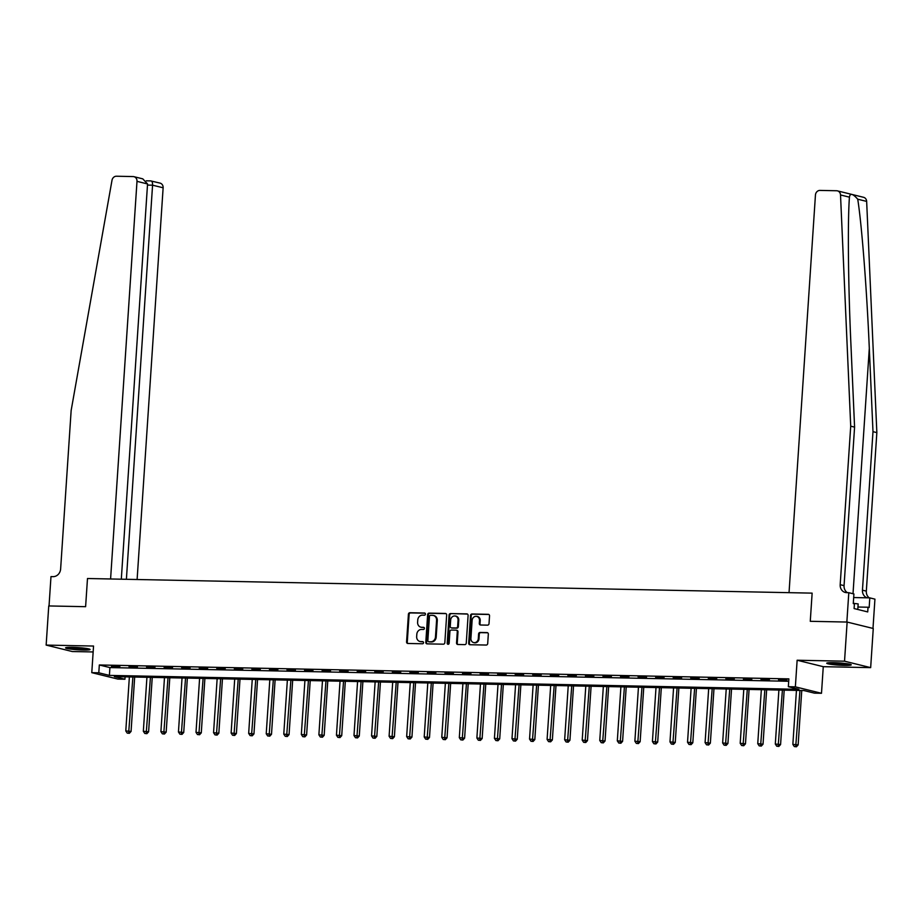 <?xml version="1.0" encoding="UTF-8"?>
<svg xmlns="http://www.w3.org/2000/svg" width="923" height="923" viewBox="0 0 923 923"><rect width="100%" height="100%" fill="white"/><g stroke="black" fill="none" stroke-linecap="round" stroke-linejoin="round"><path stroke-width="1.38" d="M425.434 614.13A1.085 0.958 -76.1 0 0 424.534 613.034L409.893 612.734A1.546 1.373 -76.1 0 0 408.416 614.245L406.57 641.912A1.546 1.373 -76.1 0 0 407.851 643.469L422.492 643.769A1.085 0.958 -76.1 0 0 422.642 641.612L420.75 641.577A4.95 4.384 -76.1 0 1 416.665 636.57L416.815 634.263A4.95 4.384 -76.1 0 1 421.546 629.44L423.449 629.474A1.085 0.958 -76.1 0 0 423.588 627.328L421.696 627.282A4.95 4.384 -76.1 0 1 417.611 622.275L417.761 619.979A4.95 4.384 -76.1 0 1 422.503 615.145L424.395 615.191A1.085 0.958 -76.1 0 0 425.434 614.13M833.481 662.679A12.287 1.108 -176.2 0 0 826.731 663.222A12.287 1.108 -176.2 0 0 844.499 665.391A12.287 1.108 -176.2 0 0 851.248 664.848A12.287 1.108 -176.2 0 0 833.481 662.679M72.317 647.323A12.287 1.108 -176.2 0 0 65.568 647.865A12.287 1.108 -176.2 0 0 83.335 650.046A12.287 1.108 -176.2 0 0 90.085 649.492A12.287 1.108 -176.2 0 0 72.317 647.323M487.54 625.148A1.546 1.373 -76.1 0 0 489.017 623.648L489.536 615.883A1.546 1.373 -76.1 0 0 488.255 614.314L471.988 613.991A1.546 1.373 -76.1 0 0 470.511 615.503L468.676 643.158A1.546 1.373 -76.1 0 0 469.945 644.727L486.213 645.05A1.546 1.373 -76.1 0 0 487.702 643.539L488.325 634.17A1.546 1.373 -76.1 0 0 487.044 632.601L480.087 632.463A1.546 1.373 -76.1 0 0 478.599 633.974L478.299 638.624A4.142 3.669 -76.1 0 1 470.915 638.474L472.126 620.268A4.142 3.669 -76.1 0 1 479.499 620.418L479.302 623.452A1.546 1.373 -76.1 0 0 480.571 625.009L487.54 625.148M788.346 686.7L795.361 686.85L821.493 693.288L814.478 693.15L803.887 690.542L114.337 676.628L124.94 679.236L117.913 679.097L91.781 672.659L98.796 672.798L109.399 675.405L798.937 689.319L788.346 686.7L788.865 678.878L99.326 664.975L98.796 672.798M872.985 628.425L874.935 599.142L869.812 597.873L869.166 607.507L868.035 607.23L867.724 611.926L854.098 608.557L854.41 603.861L853.279 603.584L853.913 593.962L848.802 592.693L846.853 622.044L810.267 621.306L847.129 622.056L844.533 661.191L797.137 660.233L795.361 686.85M91.781 672.659L93.546 646.042L46.15 645.085L48.746 605.95L85.608 606.688L87.489 578.513L812.136 593.131L810.267 621.306L812.136 593.131L789.038 592.67L815.447 195.03A4.73 4.188 -76.1 0 1 819.97 190.415L836.607 190.749A4.73 4.188 -76.1 0 1 840.518 194.961L850.718 426.172L840.184 584.686A7.88 6.992 -76.1 0 0 845.33 592.474A7.88 6.992 -76.1 0 0 846.691 592.647L848.802 592.693M446.663 615.018A1.546 1.373 -76.1 0 0 445.382 613.46L429.126 613.126A1.546 1.373 -76.1 0 0 427.637 614.637L425.803 642.293A1.546 1.373 -76.1 0 0 427.084 643.862L443.352 644.185A1.546 1.373 -76.1 0 0 444.828 642.673L446.663 615.018M450.562 613.564L466.819 613.887A1.546 1.373 -76.1 0 1 468.099 615.456L466.265 643.112A1.546 1.373 -76.1 0 1 464.777 644.623L457.82 644.485A1.546 1.373 -76.1 0 1 456.539 642.916L457.289 631.701A1.546 1.373 -76.1 0 0 456.008 630.132L451.393 630.04A1.546 1.373 -76.1 0 0 449.916 631.551L449.143 643.227A1.085 0.958 -76.1 0 1 447.205 643.193L449.074 615.064A1.546 1.373 -76.1 0 1 450.562 613.564L467.419 614.06M847.129 622.056L873.262 628.494L870.666 667.629L844.533 661.191M46.15 645.085L72.282 651.534L93.154 651.95M99.326 664.975L109.918 667.583L788.704 681.278M111.464 666.371L119.886 666.544L111.487 665.979M129.024 666.729L137.446 666.902L129.047 666.325M146.572 667.087L154.995 667.248L146.595 666.683M164.132 667.433L172.555 667.606L164.156 667.041M181.681 667.79L190.103 667.964L181.704 667.387M199.241 668.148L207.663 668.31L199.264 667.744M216.79 668.494L225.212 668.667L216.813 668.102M234.35 668.852L242.772 669.025L234.373 668.448M251.898 669.21L260.321 669.371L251.921 668.806M269.458 669.556L277.881 669.729L269.481 669.163M287.007 669.913L295.441 670.086L287.03 669.521M304.567 670.271L312.989 670.444L304.59 669.867M322.115 670.629L330.549 670.79L322.15 670.225M339.676 670.975L348.098 671.148L339.699 670.583M357.224 671.333L365.658 671.506L357.259 670.929M374.784 671.69L383.207 671.852L374.807 671.286M392.333 672.036L400.767 672.209L392.367 671.644M409.893 672.394L418.315 672.567L409.916 671.99M427.441 672.752L435.875 672.913L427.476 672.348M445.001 673.098L453.424 673.271L445.024 672.705M462.55 673.455L470.984 673.628L462.585 673.052M480.11 673.813L488.532 673.975L480.133 673.409M497.659 674.159L506.092 674.332L497.693 673.767M515.219 674.517L523.641 674.69L515.242 674.125M532.767 674.875L541.201 675.048L532.802 674.471M550.327 675.221L558.75 675.394L550.35 674.828M567.876 675.578L576.31 675.751L567.91 675.186M585.436 675.936L593.858 676.109L585.459 675.532M602.996 676.294L611.418 676.455L603.019 675.89M620.544 676.64L628.967 676.813L620.568 676.247M638.105 676.997L646.527 677.17L638.128 676.594M655.653 677.355L664.075 677.517L655.676 676.951M673.213 677.701L681.635 677.874L673.236 677.309M690.762 678.059L699.184 678.232L690.785 677.655M708.322 678.417L716.744 678.578L708.345 678.013M725.87 678.763L734.293 678.936L725.893 678.37M743.43 679.12L751.853 679.293L743.453 678.717M760.979 679.478L769.413 679.651L761.002 679.074M778.539 679.824L786.961 679.997L778.562 679.432M797.137 660.233L823.27 666.683L870.666 667.629M823.27 666.683L821.493 693.288M125.09 676.847L124.94 679.236M109.918 667.583L109.399 675.405M421.188 627.248A4.95 4.384 -76.1 0 0 422.399 627.455L421.696 627.282M424.084 627.49L422.399 627.455M420.242 641.531A4.95 4.384 -76.1 0 0 421.453 641.75L420.75 641.577M423.138 641.785L421.453 641.75M425.03 613.207L410.597 612.918A1.546 1.373 -76.1 0 0 409.12 614.418L407.285 642.085A1.546 1.373 -76.1 0 0 407.954 643.469M445.994 613.622L429.83 613.299A1.546 1.373 -76.1 0 0 428.353 614.81L426.507 642.466A1.546 1.373 -76.1 0 0 427.187 643.862M430.499 615.306A1.085 0.958 -76.1 0 0 429.46 616.368L427.845 640.643A1.085 0.958 -76.1 0 0 428.745 641.739L430.741 641.773A4.95 4.384 -76.1 0 0 435.471 636.951L436.579 620.36A4.95 4.384 -76.1 0 0 432.495 615.353L430.499 615.306M429.08 641.82A1.085 0.958 -76.1 0 0 429.449 641.912L428.745 641.739M433.706 615.56A4.95 4.384 -76.1 0 1 437.283 620.533L436.187 637.124A4.95 4.384 -76.1 0 1 431.445 641.958L429.449 641.912M456.723 630.305A1.546 1.373 -76.1 0 1 457.993 631.874L457.254 643.089A1.546 1.373 -76.1 0 0 457.923 644.485M451.266 613.737A1.546 1.373 -76.1 0 0 449.778 615.237L447.92 643.366A1.085 0.958 -76.1 0 0 448.29 644.266M458.062 620.06A4.142 3.669 -76.1 0 0 450.689 619.91L450.262 626.325A1.546 1.373 -76.1 0 0 451.543 627.894L456.158 627.986A1.546 1.373 -76.1 0 0 457.635 626.475L458.062 620.06L458.766 620.233A4.142 3.669 -76.1 0 0 455.708 616.079M451.716 627.928A1.546 1.373 -76.1 0 0 452.247 628.067L451.543 627.894M458.766 620.233L458.339 626.648A1.546 1.373 -76.1 0 1 456.862 628.159L452.247 628.067M477.156 616.426A4.142 3.669 -76.1 0 1 480.214 620.591L480.006 623.625A1.546 1.373 -76.1 0 0 480.687 625.009M473.972 642.627A4.142 3.669 -76.1 0 0 479.002 638.797L478.299 638.624M487.644 632.774L480.791 632.636A1.546 1.373 -76.1 0 0 479.302 634.147L479.002 638.797M488.855 614.487L472.703 614.164A1.546 1.373 -76.1 0 0 471.215 615.676L469.38 643.331A1.546 1.373 -76.1 0 0 470.061 644.727M129.37 676.928L125.793 730.924L131.066 731.431L134.677 677.044M128.643 733.139L127.236 733.116L129.347 733.312L128.643 733.139L132.889 676.997M127.236 733.116L125.793 730.924M131.066 731.431L129.347 733.312M137.112 579.517L163.129 187.784L152.572 185.188L147.484 185.085M126.393 579.298L152.572 185.188C152.63 182.385 152.03 180.966 150.795 180.931L160.048 183.112A4.73 4.188 103.9 0 1 163.129 187.784M49.034 605.95L85.608 606.688L87.489 578.513L110.587 578.975L136.996 181.346A4.73 4.188 -76.1 0 0 133.097 176.57L116.46 176.224A4.73 4.188 -76.1 0 0 112.006 180.262L71.152 410.458L60.63 568.96A7.88 6.992 103.9 0 1 53.084 576.644L50.984 576.598L49.034 605.95M121.305 579.194L147.553 183.954L136.996 181.346M133.916 176.674L142.777 178.854L147.553 183.954M837.426 190.865L863.559 197.303A4.73 4.188 103.9 0 1 866.651 201.399L876.85 432.622L872.985 431.664L869.304 348.34C866.835 289.787 861.77 224.577 857.732 199.206C852.806 193.565 850.048 192.884 849.437 197.164L849.414 197.464M840.518 194.961L849.437 197.164C847.568 221.07 848.214 285.207 850.902 343.806L854.583 427.13L844.06 585.632A7.88 6.992 -76.1 0 0 847.395 592.67M854.583 427.13L850.718 426.172M876.85 432.622L866.328 591.124A7.88 6.992 -76.1 0 0 869.224 597.862M867.101 597.816A7.88 6.992 -76.1 0 1 862.451 590.178L872.985 431.664M869.812 597.873L853.683 597.55M868.035 607.23L857.963 607.022M146.93 677.286L143.342 731.281L148.615 731.789L152.237 677.39M146.192 733.497L144.796 733.462L146.907 733.67L146.192 733.497L150.437 677.355M144.796 733.462L143.342 731.281M148.615 731.789L146.907 733.67M164.479 677.644L160.902 731.639L166.175 732.135L169.786 677.747M163.752 733.854L162.344 733.82L164.456 734.027L163.752 733.854L167.998 677.713M162.344 733.82L160.902 731.639M166.175 732.135L164.456 734.027M182.039 677.99L178.451 731.985L183.723 732.493L187.346 678.105M181.3 734.2L179.904 734.177L182.016 734.373L181.3 734.2L185.546 678.07M179.904 734.177L178.451 731.985M183.723 732.493L182.016 734.373M199.599 678.347L196.011 732.343L201.283 732.85L204.894 678.451M198.86 734.558L197.453 734.535L199.564 734.731L198.86 734.558L203.106 678.417M197.453 734.535L196.011 732.343M201.283 732.85L199.564 734.731M86.912 648.534A10.638 0.958 3.8 0 1 77.301 648.35A10.638 0.958 3.8 0 1 68.833 647.335M67.794 647.381A12.207 1.108 -176.2 0 0 77.209 648.488A12.207 1.108 -176.2 0 0 87.939 648.719M848.075 663.891A10.638 0.958 3.8 0 1 847.937 663.902A10.638 0.958 3.8 0 1 829.996 662.691M828.958 662.737A12.207 1.108 -176.2 0 0 849.102 664.075M857.79 609.468L858.159 603.919L853.302 603.307M217.147 678.705L213.559 732.7L218.843 733.208L222.455 678.809M216.409 734.916L215.013 734.881L217.124 735.089L216.409 734.916L220.655 678.774M215.013 734.881L213.559 732.7M218.843 733.208L217.124 735.089M234.707 679.051L231.119 733.047L236.392 733.554L240.003 679.166M233.969 735.262L232.561 735.239L234.673 735.435L233.969 735.262L238.215 679.132M232.561 735.239L231.119 733.047M236.392 733.554L234.673 735.435M252.256 679.409L248.668 733.404L253.952 733.912L257.563 679.513M251.518 735.619L250.121 735.596L252.233 735.793L251.518 735.619L255.763 679.478M250.121 735.596L248.668 733.404M253.952 733.912L252.233 735.793M269.816 679.766L266.228 733.762L271.5 734.27L275.112 679.87M269.078 735.977L267.67 735.943L269.781 736.15L269.078 735.977L273.323 679.836M267.67 735.943L266.228 733.762M271.5 734.27L269.781 736.15M287.365 680.124L283.776 734.108L289.061 734.616L292.672 680.228M286.626 736.323L285.23 736.3L287.341 736.508L286.626 736.323L290.872 680.193M285.23 736.3L283.776 734.108M289.061 734.616L287.341 736.508M304.925 680.47L301.336 734.466L306.609 734.973L310.22 680.574M304.186 736.681L302.779 736.658L304.89 736.854L304.186 736.681L308.432 680.539M302.779 736.658L301.336 734.466M306.609 734.973L304.89 736.854M322.473 680.828L318.885 734.823L324.169 735.331L327.78 680.932M321.746 737.039L320.339 737.004L322.45 737.212L321.746 737.039L325.981 680.897M320.339 737.004L318.885 734.823M324.169 735.331L322.45 737.212M340.033 681.186L336.445 735.181L341.718 735.677L345.329 681.289M339.295 737.396L337.887 737.362L339.999 737.569L339.295 737.396L343.541 681.255M337.887 737.362L336.445 735.181M341.718 735.677L339.999 737.569M357.582 681.532L353.994 735.527L359.278 736.035L362.889 681.647M356.855 737.742L355.447 737.719L357.559 737.915L356.855 737.742L361.089 681.601M355.447 737.719L353.994 735.527M359.278 736.035L357.559 737.915M375.142 681.889L371.554 735.885L376.826 736.392L380.438 681.993M374.403 738.1L372.996 738.065L375.107 738.273L374.403 738.1L378.649 681.959M372.996 738.065L371.554 735.885M376.826 736.392L375.107 738.273M392.69 682.247L389.102 736.242L394.386 736.739L397.998 682.351M391.963 738.458L390.556 738.423L392.667 738.631L391.963 738.458L396.209 682.316M390.556 738.423L389.102 736.242M394.386 736.739L392.667 738.631M410.25 682.593L406.662 736.589L411.935 737.096L415.546 682.708M409.512 738.804L408.104 738.781L410.216 738.977L409.512 738.804L413.758 682.662M408.104 738.781L406.662 736.589M411.935 737.096L410.216 738.977M427.799 682.951L424.211 736.946L429.495 737.454L433.106 683.055M427.072 739.161L425.665 739.138L427.776 739.335L427.072 739.161L431.318 683.02M425.665 739.138L424.211 736.946M429.495 737.454L427.776 739.335M445.359 683.308L441.771 737.304L447.044 737.812L450.655 683.412M444.621 739.519L443.213 739.485L445.324 739.692L444.621 739.519L448.866 683.378M443.213 739.485L441.771 737.304M447.044 737.812L445.324 739.692M462.908 683.655L459.319 737.65L464.604 738.158L468.215 683.77M462.181 739.865L460.773 739.842L462.885 740.038L462.181 739.865L466.427 683.735M460.773 739.842L459.319 737.65M464.604 738.158L462.885 740.038M480.468 684.012L476.879 738.008L482.152 738.515L485.763 684.116M479.729 740.223L478.322 740.2L480.433 740.396L479.729 740.223L483.975 684.081M478.322 740.2L476.879 738.008M482.152 738.515L480.433 740.396M498.016 684.37L494.428 738.365L499.712 738.873L503.323 684.474M497.289 740.581L495.882 740.546L497.993 740.754L497.289 740.581L501.535 684.439M495.882 740.546L494.428 738.365M499.712 738.873L497.993 740.754M515.576 684.728L511.988 738.712L517.261 739.219L520.872 684.831M514.838 740.927L513.43 740.904L515.542 741.111L514.838 740.927L519.084 684.797M513.43 740.904L511.988 738.712M517.261 739.219L515.542 741.111M533.125 685.074L529.548 739.069L534.821 739.577L538.432 685.178M532.398 741.284L530.99 741.261L533.102 741.457L532.398 741.284L536.644 685.143M530.99 741.261L529.548 739.069M534.821 739.577L533.102 741.457M550.685 685.431L547.097 739.427L552.369 739.934L555.992 685.535M549.946 741.642L548.55 741.607L550.65 741.815L549.946 741.642L554.192 685.501M548.55 741.607L547.097 739.427M552.369 739.934L550.65 741.815M568.233 685.789L564.657 739.773L569.929 740.281L573.541 685.893M567.507 742L566.099 741.965L568.21 742.173L567.507 742L571.752 685.858M566.099 741.965L564.657 739.773M569.929 740.281L568.21 742.173M585.793 686.135L582.205 740.131L587.478 740.638L591.101 686.25M585.055 742.346L583.659 742.323L585.77 742.519L585.055 742.346L589.301 686.204M583.659 742.323L582.205 740.131M587.478 740.638L585.77 742.519M603.342 686.493L599.765 740.488L605.038 740.996L608.649 686.597M602.615 742.703L601.208 742.669L603.319 742.877L602.615 742.703L606.861 686.562M601.208 742.669L599.765 740.488M605.038 740.996L603.319 742.877M620.902 686.85L617.314 740.846L622.587 741.342L626.209 686.954M620.164 743.061L618.768 743.027L620.879 743.234L620.164 743.061L624.41 686.92M618.768 743.027L617.314 740.846M622.587 741.342L620.879 743.234M638.451 687.197L634.874 741.192L640.147 741.7L643.758 687.312M637.724 743.407L636.316 743.384L638.428 743.58L637.724 743.407L641.97 687.266M636.316 743.384L634.874 741.192M640.147 741.7L638.428 743.58M656.011 687.554L652.423 741.55L657.707 742.057L661.318 687.658M655.272 743.765L653.876 743.742L655.988 743.938L655.272 743.765L659.518 687.623M653.876 743.742L652.423 741.55M657.707 742.057L655.988 743.938M673.571 687.912L669.983 741.907L675.255 742.415L678.866 688.016M672.832 744.123L671.425 744.088L673.536 744.296L672.832 744.123L677.078 687.981M671.425 744.088L669.983 741.907M675.255 742.415L673.536 744.296M691.119 688.258L687.531 742.254L692.815 742.761L696.427 688.373M690.381 744.469L688.985 744.446L691.096 744.642L690.381 744.469L694.627 688.339M688.985 744.446L687.531 742.254M692.815 742.761L691.096 744.642M708.679 688.616L705.091 742.611L710.364 743.119L713.975 688.72M707.941 744.826L706.533 744.803L708.645 744.999L707.941 744.826L712.187 688.685M706.533 744.803L705.091 742.611M710.364 743.119L708.645 744.999M726.228 688.973L722.64 742.969L727.924 743.476L731.535 689.077M725.49 745.184L724.094 745.149L726.205 745.357L725.49 745.184L729.735 689.043M724.094 745.149L722.64 742.969M727.924 743.476L726.205 745.357M743.788 689.319L740.2 743.315L745.472 743.823L749.084 689.435M743.05 745.53L741.642 745.507L743.753 745.715L743.05 745.53L747.295 689.4M741.642 745.507L740.2 743.315M745.472 743.823L743.753 745.715M761.337 689.677L757.748 743.673L763.033 744.18L766.644 689.781M760.598 745.888L759.202 745.865L761.313 746.061L760.598 745.888L764.844 689.746M759.202 745.865L757.748 743.673M763.033 744.18L761.313 746.061M778.897 690.035L775.308 744.03L780.581 744.538L784.192 690.139M778.158 746.245L776.751 746.211L778.862 746.419L778.158 746.245L782.404 690.104M776.751 746.211L775.308 744.03M780.581 744.538L778.862 746.419M796.445 690.392L792.857 744.376L798.141 744.884L801.752 690.496M795.718 746.592L794.311 746.569L796.422 746.776L795.718 746.592L799.953 690.462M794.311 746.569L792.857 744.376M798.141 744.884L796.422 746.776M407.285 642.085L406.57 641.912M409.12 614.418L408.416 614.245M410.597 612.918L409.893 612.734M426.507 642.466L425.803 642.293M428.353 614.81L427.637 614.637M429.83 613.299L429.126 613.126M431.445 641.958L430.741 641.773M436.187 637.124L435.471 636.951M437.283 620.533L436.579 620.36M457.254 643.089L456.539 642.916M457.993 631.874L457.289 631.701M447.92 643.366L447.205 643.193M449.778 615.237L449.074 615.064M456.862 628.159L456.158 627.986M458.339 626.648L457.635 626.475M480.006 623.625L479.302 623.452M480.214 620.591L479.499 620.418M479.302 634.147L478.599 633.974M480.791 632.636L480.087 632.463M469.38 643.331L468.676 643.158M471.215 615.676L470.511 615.503M472.703 614.164L471.988 613.991M869.304 348.34L853.014 593.731M844.06 585.632L840.184 584.686M862.451 590.178L866.328 591.124M866.651 201.399L857.732 199.206M421.546 627.352L420.83 627.179M420.588 641.635L419.884 641.462M429.253 641.889L428.549 641.716M434.052 615.641L433.349 615.456M456.989 630.34L456.285 630.167M456.066 616.137L455.362 615.964M451.97 628.032L451.266 627.859M477.514 616.495L476.81 616.322M474.318 642.743L473.614 642.57M151.003 180.908L146.296 180.816"/></g></svg>
